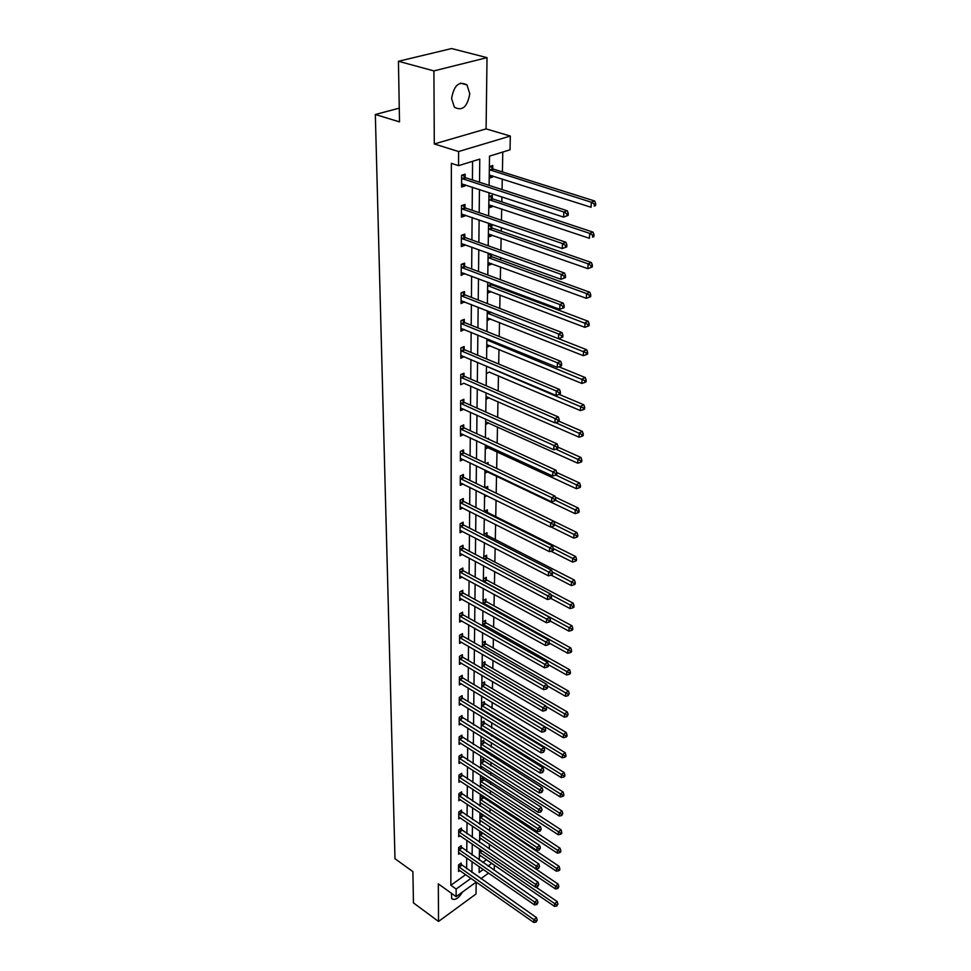 <?xml version="1.0" encoding="UTF-8"?>
<svg xmlns="http://www.w3.org/2000/svg" width="971" height="971" viewBox="0 0 971 971"><rect width="100%" height="100%" fill="white"/><g stroke="black" fill="none" stroke-linecap="round" stroke-linejoin="round"><path stroke-width="1.46" d="M451.454 893.308L451.661 898.636C454.865 900.736 458.506 898.515 462.572 891.961M469.77 93.702L466.966 84.926C459.04 80.751 453.918 85.302 451.6 98.569L454.379 107.211C462.305 111.398 467.427 106.907 469.77 93.702M494.36 865.064L494.275 868.972L493.268 869.7M399.275 108.145L375.328 114.505L394.991 858.704L412.893 871.63L413.452 902.921L438.528 921.443L476.021 894L476.178 882.105M375.328 114.505L399.518 121.885L398.438 61.282L451.588 48.55L487.017 57.641L433.903 70.907L434.292 143.963L458.591 151.537L510.321 136.049L510.03 149.813L489.53 156.125L489.105 185.364M434.292 143.963L486.083 128.888L487.017 57.641M486.083 128.888L510.321 136.049M489.323 849.055L489.42 844.212M489.675 831.03L489.76 826.697M489.882 820.349L489.906 819.306M490.027 812.703L490.1 808.892M490.221 802.507L490.258 800.674M490.391 794.047L490.452 790.77M490.573 784.362L490.622 781.716M490.756 775.052L490.804 772.333M490.938 765.901L490.998 762.405M491.132 755.717L491.168 753.581M491.29 747.124L491.375 742.754M491.508 736.03L491.544 734.489M491.666 728.007L491.763 722.727M491.896 715.991L491.909 715.057M492.042 708.551L492.163 702.336M492.418 688.755L492.564 681.569M492.807 668.594L492.965 660.401M493.207 648.07L493.389 638.833M493.608 627.157L493.814 616.84M494.021 605.868L494.239 594.434M494.445 584.166L494.688 571.567M494.87 562.063L495.137 548.263M495.307 539.536L495.586 524.486M495.744 516.572L496.06 500.223M496.193 493.159L496.521 476.081M496.679 468.423L496.994 451.758M497.164 443.128L497.48 426.949M497.662 417.312L497.965 401.63M498.172 390.949L498.463 375.789M498.693 364.016L498.973 349.414M499.215 336.512L499.495 322.493M499.762 308.402L500.016 295.002M500.15 288.059L500.174 286.882M500.32 279.672L500.563 266.916M500.696 259.961L500.745 257.533M500.878 250.312L501.121 238.223M501.254 231.244L501.327 227.53M501.461 220.283L501.679 208.899M501.813 201.907L501.91 196.834M502.056 189.576L502.262 178.931M502.395 171.928L502.784 152.046M398.438 61.282L433.903 70.907M482.721 862.43L486.544 859.687M492.734 168.626L492.783 165.483L489.372 166.551L489.202 178.166L492.6 177.074L492.613 175.86M492.261 198.497L492.309 195.426L488.935 196.543L488.777 207.903L492.127 206.762L492.151 205.706M491.799 227.724L491.848 224.714L488.51 225.879L488.352 236.997L491.666 235.819L491.69 234.921M490.331 253.771L488.097 254.596L487.94 265.471L491.229 264.258L491.241 263.505M491.35 256.332L491.387 254.159M488.389 282.44L487.685 282.707L487.527 293.351L490.792 291.482M490.901 284.333L490.925 283.398M486.981 331.572L487.272 310.744L487.139 320.661L490.367 318.876M486.58 358.954L486.872 338.697L486.75 347.387L489.942 345.712M486.192 385.754L486.471 366.055L486.362 373.592L489.53 372.002M485.803 412.007L486.083 392.842L485.998 399.251L489.117 397.746M485.427 437.727L485.706 419.071L485.634 424.4L488.704 422.98M485.063 462.924L485.33 444.767L485.269 449.063L488.195 447.655M487.466 438.661L488.486 438.188L488.462 439.123M484.711 487.612L484.966 469.94L484.917 473.229L487.709 471.857M486.168 463.446L488.097 462.512L488.073 464.344M487.321 512.166L487.357 509.763L484.359 511.802L484.602 494.591L484.578 496.934L486.932 495.744M484.978 487.733L487.721 486.362L487.685 488.814M484.262 518.769L484.238 520.177L485.634 519.461M486.957 535.07L486.993 532.715L484.031 534.268L484.019 535.519M486.605 557.536L486.641 555.23L483.704 556.808L483.679 558.774L484.42 542.716M486.253 579.59L486.289 577.32L483.388 578.922L483.34 581.58L483.57 565.68M485.913 601.231L485.949 599.01L483.073 600.636L483.024 603.95L483.242 588.462M485.573 622.484L485.609 620.299L482.757 621.938L482.696 625.894L482.915 610.808M485.245 643.348L485.282 641.2L482.453 642.863L482.393 647.426L482.599 632.728M484.93 663.824L484.954 661.724L482.15 663.399L482.077 668.558L482.284 654.223M484.614 683.948L484.638 681.873L481.859 683.584L481.774 689.301L481.98 675.331M484.298 703.708L484.335 701.681L481.58 703.392L481.482 709.655L481.677 696.049M482.502 710.274L483.255 709.801M483.995 723.128L484.019 721.125L481.288 722.861L481.191 729.646L481.385 716.38M481.677 729.949L482.915 729.16M483.692 742.208L483.716 740.242L481.009 741.99L480.912 749.26L482.575 748.18M483.4 760.961L483.424 759.031L480.742 760.791L480.633 767.94L482.247 766.872M483.109 779.385L483.133 777.492L480.475 779.264L480.366 786.292L481.932 785.236M482.708 795.735L480.208 797.434L480.111 804.34L481.616 803.308M482.818 797.507L482.842 795.832M481.871 813.965L479.953 815.288L479.844 822.073L481.313 821.065M482.538 815.324L482.551 814.426M481.07 831.892L479.698 832.851L479.601 839.527L481.021 838.519M480.293 849.504L479.443 850.111L479.346 856.677L480.73 855.694M479.528 182.257L479.783 159.11L458.543 165.653L451.369 163.359L450.847 885.273L465.716 874.628M466.626 868.766L466.723 857.927M466.772 851.446L466.869 840.328M466.917 833.81L467.015 822.425M467.075 815.883L467.172 804.219M467.233 797.64L467.33 785.685M467.379 779.082L467.488 766.823M467.537 760.196L467.646 747.621M467.706 740.982L467.816 728.08M467.864 721.404L467.986 708.187M468.034 701.487L468.156 687.917M468.204 681.193L468.325 667.283M468.386 660.535L468.495 646.261M468.556 639.488L468.677 624.838M468.738 618.042L468.859 603.015M468.92 596.182L469.054 580.767M469.114 573.91L469.248 558.094M469.296 551.212L469.442 534.972M469.491 528.066L469.636 511.389M469.697 504.459L469.843 487.333M469.891 480.378L470.049 462.803M470.098 455.824L470.255 437.763M470.316 430.76L470.474 412.214M470.522 405.186L470.692 386.13M470.753 379.078L470.911 359.488M470.971 352.424L471.141 332.288M471.202 325.2L471.372 304.506M471.433 297.393L471.615 276.116M471.675 268.991L471.857 247.107M471.918 239.958L472.112 217.443M472.161 210.282L472.367 187.124M472.428 179.951L472.574 161.332M465.133 177.329L465.158 174.149L461.638 175.253L461.577 187.015L465.085 185.886L465.097 184.733M464.963 207.576L464.975 204.468L461.504 205.621L461.443 217.128L464.915 215.95L464.915 214.967M464.793 237.167L464.806 234.132L461.371 235.322L461.322 246.573L464.745 245.36L464.745 244.534M464.624 266.115L464.636 263.141L461.237 264.391L461.189 275.4L464.587 273.47M464.466 294.456L464.478 291.543L461.116 292.829L461.067 303.595L464.417 301.775M464.296 322.19L464.32 319.338L460.982 320.661L460.934 331.208L464.259 329.485M464.15 349.342L464.162 346.55L460.861 347.909L460.824 358.238L464.102 356.612M463.992 375.935L464.004 373.204L460.752 374.6L460.703 384.71L463.956 383.181M463.847 401.982L463.859 399.299L460.63 400.732L460.582 410.648L463.798 409.204M463.701 427.507L463.713 424.873L460.521 426.342L460.472 436.052L463.519 434.632M463.555 452.51L463.568 449.937L460.4 451.43L460.363 460.946L463.264 459.562M463.41 477.016L463.422 474.491L460.29 476.021L460.254 485.342L463.021 483.983M463.276 501.048L463.288 498.572L460.181 500.126L460.145 509.265L462.791 507.93M463.143 524.607L463.155 522.18L460.084 523.757L460.036 532.727L462.56 531.416M463.009 547.705L463.021 545.326L459.975 546.928L459.938 555.728L462.354 554.441M462.876 570.365L462.888 568.035L459.878 569.661L459.841 578.291L462.147 577.029M462.754 592.601L462.766 590.307L459.781 591.958L459.732 600.43L461.953 599.192M462.621 614.412L462.633 612.167L459.684 613.842L459.647 622.144L461.771 620.93M462.499 635.823L462.512 633.626L459.586 635.313L459.55 643.47L461.601 642.268M462.378 656.845L462.39 654.685L459.489 656.384L459.453 664.395L461.431 663.217M462.257 677.479L462.269 675.355L459.392 677.078L459.356 684.931L461.261 683.79M462.147 697.736L462.16 695.649L459.307 697.396L459.271 705.116L461.104 703.975M462.026 717.63L462.038 715.578L459.222 717.338L459.186 724.924L460.946 723.808M461.917 737.171L461.929 735.156L459.125 736.94L459.101 744.381L460.8 743.288M461.808 756.373L461.82 754.394L459.04 756.191L459.016 763.497L460.655 762.429M461.698 775.234L461.711 773.292L458.955 775.101L458.931 782.286L460.521 781.23M461.589 793.768L461.601 791.863L458.87 793.683L458.846 800.747L460.388 799.716M461.492 811.987L461.504 810.117L458.798 811.95L458.761 818.893L460.254 817.873M461.383 829.902L461.395 828.057L458.713 829.902L458.688 836.723L460.133 835.728M461.286 847.501L461.298 845.692L458.64 847.549L458.603 854.262L460.011 853.278M461.189 864.821L461.201 863.037L458.555 864.906L458.53 871.497L459.89 870.538M476.263 882.032L456.115 896.658L438.322 883.877L438.528 921.443M456.115 896.658L456.139 889.048L470.996 878.342M450.847 885.273L456.139 889.048M458.543 165.653L458.591 151.537M488.595 873.087L480.851 878.706M479.201 866.581L479.116 872.48L483.34 869.446M488 866.071L491.824 863.316M488.996 192.586L488.656 215.914M488.547 223.124L488.219 245.784M488.122 252.982L487.794 274.999M487.697 282.173L487.381 303.595M484.25 518.769L484.007 535.519M481.094 736.346L480.9 749.284M480.815 755.96L480.621 768.571M480.524 775.21L480.354 787.517M480.257 794.132L480.075 806.136M479.99 812.715L479.82 824.428M479.723 830.982L479.553 842.403M479.456 848.933L479.298 860.075M471.93 872.48L472.052 861.617M472.124 855.123L472.246 844.005M472.319 837.475L472.44 826.078M472.513 819.524L472.646 807.848M472.707 801.269L472.841 789.289M472.913 782.687L473.047 770.404M473.132 763.776L473.265 751.178M473.338 744.526L473.484 731.612M473.557 724.924L473.702 711.682M473.775 704.97L473.921 691.388M473.994 684.652L474.151 670.718M474.224 663.958L474.382 649.66M474.455 642.875L474.625 628.201M474.698 621.391L474.855 606.341M474.94 599.495L475.11 584.057M475.183 577.187L475.353 561.335M475.426 554.441L475.608 538.165M475.693 531.246L475.875 514.533M475.948 507.59L476.142 490.44M476.215 483.461L476.409 465.849M476.482 458.846L476.688 440.749M476.761 433.734L476.967 415.139M477.04 408.099L477.259 388.995M477.331 381.931L477.55 362.292M477.623 355.204L477.853 335.019M477.926 327.919L478.157 307.164M478.23 300.039L478.472 278.701M478.545 271.552L478.788 249.608M478.873 242.447L479.116 219.871M479.201 212.685L479.456 189.454M461.589 184.745L465.085 185.886M489.238 176.006L492.6 177.074M488.801 205.646L492.127 206.762M461.456 214.761L464.915 215.95M488.389 234.666L491.666 235.819M461.322 244.134L464.745 245.36M487.976 263.068L491.229 264.258M461.201 272.863L464.575 274.138M487.563 290.863L490.78 292.101M461.079 300.986L464.417 302.309M487.175 318.1L490.355 319.362M460.946 328.526L464.259 329.873M486.787 344.766L489.93 346.064M460.837 355.483L464.102 356.867M583.34 409.653L584.591 409.046L584.688 407.322L583.437 407.917L583.34 409.653L580.44 410.599L489.518 372.221M460.74 377.331L555.096 418.525L554.914 422.883L463.956 383.302M486.265 396.593L489.117 397.855M568.181 215.38L568.266 213.341L566.87 213.838L566.785 215.878L568.181 215.38L563.617 217.116L461.601 183.847M566.785 215.878L563.617 217.116L563.835 212.006L567.319 210.756L465.874 177.827L462.487 174.986M461.626 178.433L563.835 212.006L566.87 213.838M568.266 213.341L567.319 210.756M489.25 175.035L591.072 207.26L591.339 202.223L594.713 201.021L493.462 169.112L490.1 166.32M594.325 204.031L594.216 206.046L595.563 205.561L595.672 203.546L594.325 204.031L591.339 202.223L489.323 169.694M595.563 205.561L594.216 206.046M594.713 201.021L595.672 203.546M566.797 246.852L566.882 244.862L565.498 245.372L565.413 247.374L566.797 246.852L562.282 248.564L461.468 214.033M565.413 247.374L562.282 248.564L562.5 243.575L565.947 242.277L465.692 208.073L462.427 205.318M461.492 208.729L562.5 243.575L565.498 245.372M566.882 244.862L565.947 242.277M461.359 238.368L561.189 274.417L560.983 279.284L461.334 243.551M462.366 234.982L465.51 237.677L564.612 273.069L561.189 274.417L564.163 276.189L564.078 278.143L565.438 277.609L565.523 275.655L564.163 276.189M565.523 275.655L564.612 273.069M560.983 279.284L564.078 278.143M488.814 204.845L589.446 238.308L589.713 233.38L593.05 232.13L492.989 198.982L489.748 196.276M592.662 235.164L592.553 237.13L593.888 236.633L593.997 234.654L592.662 235.164L589.713 233.38L488.899 199.613M593.888 236.633L592.553 237.13M593.05 232.13L593.997 234.654M488.389 234.011L587.868 268.651L588.11 263.833L591.424 262.534L492.515 228.221L489.396 225.575M591.036 265.581L590.926 267.511L592.249 266.989L592.359 265.059L591.036 265.581L588.11 263.833L488.474 228.889M590.926 267.511L587.868 268.651M591.424 262.534L592.359 265.059M461.225 267.365L559.915 304.554L559.721 309.312L461.201 272.438M462.305 264.003L465.34 266.624L563.301 303.158L559.915 304.554L562.852 306.302L562.767 308.208L564.127 307.649L564.2 305.744L562.852 306.302M564.2 305.744L563.301 303.158M559.721 309.312L562.767 308.208M461.104 295.742L558.677 334.012L558.471 338.661L461.079 300.707M462.232 292.392L465.17 294.966L562.015 332.58L558.677 334.012L561.578 335.735L561.493 337.605L562.828 337.022L562.913 335.165L561.578 335.735M562.913 335.165L562.015 332.58M558.471 338.661L561.493 337.605M460.97 323.513L557.451 362.814L557.257 367.366L460.958 328.368M462.16 320.187L465 322.7L560.765 361.333L557.451 362.814L560.328 364.513L560.243 366.346L561.566 365.751L561.651 363.931L560.328 364.513M561.651 363.931L560.765 361.333M557.257 367.366L560.243 366.346M487.976 262.546L586.314 298.303L586.557 293.594L589.834 292.259L492.054 256.829L489.044 254.244M589.446 295.33L589.348 297.211L590.647 296.677L590.756 294.796L589.446 295.33L586.557 293.594L488.049 257.533M589.348 297.211L586.314 298.303M589.834 292.259L590.756 294.796M487.576 290.487L584.797 327.312L585.04 322.712L588.28 321.316L491.605 284.831L489.129 282.719M587.892 324.411L587.795 326.256L589.081 325.698L589.191 323.853L587.892 324.411L487.648 285.583M587.795 326.256L584.797 327.312M588.28 321.316L589.191 323.853M487.175 317.845L583.316 355.677L583.547 351.174L586.751 349.754L558.483 338.661M586.375 352.861L586.278 354.658L587.552 354.087L587.649 352.291L586.375 352.861L487.248 313.05M586.278 354.658L583.316 355.677M586.751 349.754L587.649 352.291M486.787 344.644L581.86 383.436L582.09 379.03L585.27 377.561L558.847 366.82M584.882 380.693L584.797 382.453L586.059 381.858L586.156 380.098L584.882 380.693L486.859 339.935M584.797 382.453L581.86 383.436M585.27 377.561L586.156 380.098M580.44 410.599L580.67 406.279L583.814 404.773L559.138 394.396M583.437 407.917L486.471 366.285M583.814 404.773L584.688 407.322M486.034 396.617L579.056 437.181L579.274 432.957L582.382 431.415L559.126 421.305L559.199 419.569L557.912 420.188L557.827 421.936L559.126 421.317M582.005 434.571L581.92 436.27L583.158 435.651L583.255 433.952L582.005 434.571L555.643 422.652M581.92 436.27L579.056 437.181M582.382 431.415L583.255 433.952M485.67 421.815L577.696 463.203L577.915 459.065L580.998 457.499L557.985 447.182M580.622 460.667L580.524 462.317L581.763 461.686L581.847 460.036L580.622 460.667L555.788 449.112M580.524 462.317L577.696 463.203M580.998 457.499L581.847 460.036M485.306 446.526L576.361 488.692L576.58 484.638L579.626 483.036L556.735 472.476M579.25 486.216L579.165 487.843L580.379 487.199L580.476 485.573L579.25 486.216L555.8 475.013M579.165 487.843L576.361 488.692M579.626 483.036L580.476 485.573M484.954 470.741L575.063 513.647L575.269 509.69L578.291 508.051L555.242 497.103M577.915 511.244L577.83 512.834L579.044 512.178L579.129 510.588L577.915 511.244L555.582 500.308M577.83 512.834L575.063 513.647M578.291 508.051L579.129 510.588M550.909 526.865L573.776 538.104L573.982 534.22L576.98 532.557L488.328 489.323L486.046 487.199M576.604 535.761L576.519 537.315L577.721 536.647L577.806 535.094L576.604 535.761L554.587 524.728M576.519 537.315L573.776 538.104M576.98 532.557L577.806 535.094M551.006 551.225L572.526 562.063L572.732 558.264L575.694 556.565L487.952 512.676L485.731 510.588M575.33 559.782L575.245 561.299L576.422 560.631L576.507 559.102L575.33 559.782L553.531 548.627L552.293 549.307L552.232 550.873L553.458 550.193L552.717 546.03L463.92 501.57L461.626 499.41M575.245 561.299L572.526 562.063M575.694 556.565L576.507 559.102M551.079 575.111L571.3 585.549L571.494 581.823L574.431 580.1L487.588 535.579L485.427 533.54M574.067 583.328L573.982 584.821L575.16 584.129L575.245 582.636L574.067 583.328L552.159 571.883M573.982 584.821L571.3 585.549M574.431 580.1L575.245 582.636M550.836 598.391L570.098 608.574L570.293 604.909L573.206 603.173L487.224 558.058L485.112 556.043M572.829 606.402L572.756 607.858L573.922 607.166L573.995 605.698L572.829 606.402L550.836 594.665M572.756 607.858L570.098 608.574M573.206 603.173L573.995 605.698M550.351 621.112L568.921 631.138L569.103 627.557L571.992 625.797L486.872 580.112L484.82 578.133M571.628 629.026L571.555 630.458L572.708 629.754L572.781 628.322L571.628 629.026L483.352 581.204M571.555 630.458L568.921 631.138M571.992 625.797L572.781 628.322M549.38 643.13L567.768 653.277L567.95 649.757L570.802 647.973L486.532 601.753L484.517 599.811M570.438 651.213L570.365 652.621L571.506 651.905L571.579 650.497L570.438 651.213L483.036 602.87M570.365 652.621L567.768 653.277M570.802 647.973L571.579 650.497M548.324 664.674L566.627 674.979L566.809 671.531L569.637 669.723L486.192 623.006L484.226 621.1M569.285 672.964L569.2 674.347L570.341 673.619L570.414 672.248L569.285 672.964L482.721 624.135M569.2 674.347L566.627 674.979M569.637 669.723L570.414 672.248M547.098 685.696L565.51 696.28L565.692 692.893L568.496 691.073L485.852 643.87L483.934 641.989M568.144 694.314L568.071 695.673L569.261 693.585L568.144 694.314L482.417 645.011M568.071 695.673L565.51 696.28M568.496 691.073L569.261 693.585M545.896 706.33L564.418 717.181L564.6 713.855L567.38 712.01L485.524 664.346L483.655 662.501M567.028 715.263L566.955 716.586L568.132 714.522L567.028 715.263L482.126 665.511M566.955 716.586L564.418 717.181M567.38 712.01L568.132 714.522M481.786 689.179L563.35 737.681L563.52 734.428L566.287 732.559L485.197 684.47L483.376 682.649M565.923 735.812L565.85 737.11L566.955 736.37L567.028 735.071L565.923 735.812L563.52 734.428L481.834 685.647M565.85 737.11L563.35 737.681M566.287 732.559L567.028 735.071M460.849 350.701L556.262 390.973L556.08 395.428L460.837 355.459M462.087 347.412L464.842 349.863L559.539 389.456L556.262 390.973L559.102 392.66L559.029 394.444L560.328 393.838L560.413 392.053L559.102 392.66M560.413 392.053L559.539 389.456M556.08 395.428L559.029 394.444M462.014 374.053L464.672 376.457L558.337 416.972L555.096 418.525L557.912 420.188M559.199 419.569L558.337 416.972M554.914 422.883L557.827 421.936M460.618 403.414L553.956 445.483L553.773 449.755L460.594 407.978M461.941 400.149L464.514 402.504L557.172 443.905L553.956 445.483L556.735 447.133L556.662 448.833L557.949 448.201L558.022 446.49L556.735 447.133M558.022 446.49L557.172 443.905M553.773 449.755L556.662 448.833M460.509 428.964L552.839 471.87L552.669 476.045L460.485 433.442M461.868 425.723L464.369 428.017L556.019 470.243L552.839 471.87L555.594 473.496L555.521 475.159L556.784 474.516L556.856 472.841L555.594 473.496M556.856 472.841L556.019 470.243M552.669 476.045L555.521 475.159M460.388 454.003L551.746 497.698L551.577 501.789L460.375 458.385M461.783 450.775L464.211 453.032L554.89 496.047L551.746 497.698L554.465 499.3L554.405 500.927L555.655 500.271L555.728 498.633L554.465 499.3M555.728 498.633L554.89 496.047M551.577 501.789L554.405 500.927M460.278 478.545L550.678 522.981L550.508 526.986L460.266 482.842M461.711 475.329L464.065 477.538L553.798 521.293L550.678 522.981L553.373 524.558L553.3 526.161L554.55 525.493L554.623 523.891L553.373 524.558M554.623 523.891L553.798 521.293M550.508 526.986L553.3 526.161M460.169 502.602L549.635 547.741L549.465 551.662L460.157 506.813M552.293 549.307L549.635 547.741L552.717 546.03M549.465 551.662L552.232 550.873M460.072 526.185L548.603 572.004L548.445 575.839L460.048 530.312M461.541 523.005L463.786 525.129L551.662 570.256L548.603 572.004L551.249 573.545L551.176 575.087L552.402 574.383L552.463 572.841L551.249 573.545M552.463 572.841L551.662 570.256M548.445 575.839L551.176 575.087M459.963 549.307L547.608 595.769L547.45 599.532L459.951 553.361M461.468 546.151L463.64 548.239L550.63 593.997L547.608 595.769L550.217 597.286L550.144 598.791L551.358 598.087L551.419 596.582L550.217 597.286M551.419 596.582L550.63 593.997M547.45 599.532L550.144 598.791M459.866 571.992L546.612 619.061L546.467 622.739L459.841 575.973M461.383 568.848L463.507 570.899L549.61 617.265L546.612 619.061L549.198 620.566L549.137 622.035L550.339 621.319L550.399 619.838L549.198 620.566M550.399 619.838L549.61 617.265M546.467 622.739L549.137 622.035M459.769 594.252L545.653 641.88L545.496 645.497L459.744 598.148M461.298 591.121L463.373 593.135L548.627 640.071L545.653 641.88L548.214 643.372L548.154 644.817L549.331 644.089L549.404 642.644L548.214 643.372M549.404 642.644L548.627 640.071M545.496 645.497L548.154 644.817M459.671 616.087L544.707 664.261L544.561 667.805L459.647 619.911M461.225 612.968L463.24 614.946L547.644 662.428L544.707 664.261L547.243 665.73L547.183 667.15L548.348 666.409L548.421 664.989L547.243 665.73M548.421 664.989L547.644 662.428M544.561 667.805L547.183 667.15M459.574 637.522L543.784 686.206L543.626 689.677L459.55 641.273M461.14 634.415L463.118 636.357L546.697 684.349L543.784 686.206L546.285 687.65L546.224 689.046L547.389 688.305L547.45 686.91L546.285 687.65M547.45 686.91L546.697 684.349M543.626 689.677L546.224 689.046M459.477 658.556L542.874 707.713L542.728 711.124L459.465 662.234M461.067 655.461L462.985 657.367L545.751 705.844L542.874 707.713L545.35 709.158L545.289 710.517L546.442 709.765L546.503 708.405L545.35 709.158M546.503 708.405L545.751 705.844M542.728 711.124L545.289 710.517M459.392 679.202L541.976 728.82L541.83 732.17L459.368 682.819M460.982 676.132L462.864 678.001L544.84 726.927L541.976 728.82L544.44 730.253L544.379 731.588L545.52 730.823L545.581 729.488L544.44 730.253M545.581 729.488L544.84 726.927M541.83 732.17L544.379 731.588M459.295 699.484L541.102 749.539L540.956 752.816L459.283 703.028M460.909 696.413L462.742 698.27L543.942 747.621L541.102 749.539L543.542 750.935L543.481 752.258L544.67 750.17L543.542 750.935M544.67 750.17L543.942 747.621M540.956 752.816L543.481 752.258M459.21 719.39L540.24 769.857L540.107 773.074L459.186 722.885M460.824 716.343L543.056 767.927L540.24 769.857L542.655 771.241L542.595 772.528L543.784 770.476L542.655 771.241M543.784 770.476L543.056 767.927M540.107 773.074L542.595 772.528M459.125 738.955L539.403 789.799L539.269 792.955L459.101 742.378M460.752 735.909L542.182 787.857L539.403 789.799L541.794 791.171L541.733 792.433L542.91 790.394L541.794 791.171M542.91 790.394L542.182 787.857M539.269 792.955L541.733 792.433M459.04 758.169L538.565 809.377L538.444 812.472L459.016 761.531M460.667 755.135L541.333 807.411L538.565 809.377L540.944 810.736L540.883 811.974L542.049 809.948L540.944 810.736M542.049 809.948L541.333 807.411M538.444 812.472L540.883 811.974M458.955 777.043L537.752 828.591L537.631 831.637L458.931 780.356M460.594 774.033L540.495 826.624L537.752 828.591L540.107 829.938L540.058 831.152L541.199 829.149L540.107 829.938M541.199 829.149L540.495 826.624M537.631 831.637L540.058 831.152M481.495 708.903L562.294 757.817L562.464 754.613L565.207 752.731L483.097 702.446M564.843 755.984L564.782 757.271L565.875 756.518L565.935 755.232L564.843 755.984L562.464 754.613L481.543 705.432M564.782 757.271L562.294 757.817M565.207 752.731L565.935 755.232M481.215 728.274L561.262 777.577L561.432 774.433L564.139 772.54L482.83 721.89M563.787 775.793L563.726 777.043L564.806 776.29L564.879 775.028L563.787 775.793L561.432 774.433L481.264 724.864M563.726 777.043L561.262 777.577M564.139 772.54L564.879 775.028M480.936 747.306L560.255 796.973L560.413 793.89L563.107 791.984L482.551 740.994M562.755 795.237L562.682 796.463L563.763 795.698L563.823 794.472L562.755 795.237L560.413 793.89L480.985 743.956M562.682 796.463L560.255 796.973M563.107 791.984L563.823 794.472M480.669 766.01L559.26 816.028L559.417 812.994L562.088 811.076L482.296 759.771M561.736 814.329L561.663 815.543L562.804 813.552L561.736 814.329L559.417 812.994L480.718 762.721M561.663 815.543L559.26 816.028M562.088 811.076L562.804 813.552M458.87 795.589L536.963 847.465L536.829 850.462L458.858 798.842M460.509 792.591L539.67 845.474L536.963 847.465L539.293 848.8L539.233 849.989L540.374 847.999L539.293 848.8M540.374 847.999L539.67 845.474M536.829 850.462L539.233 849.989M480.402 784.398L558.276 834.744L558.434 831.771L561.08 829.829L482.029 778.232M560.728 833.082L560.668 834.271L561.724 833.494L561.784 832.305L560.728 833.082L558.434 831.771L480.439 781.17M560.668 834.271L558.276 834.744M561.08 829.829L561.784 832.305M458.785 813.832L536.174 865.998L536.053 868.936L458.773 817.024M460.436 810.834L538.869 863.996L536.174 865.998L538.48 867.309L538.432 868.487L539.56 866.52L538.48 867.309M539.56 866.52L538.869 863.996M536.053 868.936L538.432 868.487M480.135 802.483L557.318 853.121L557.475 850.208L560.097 848.253L481.774 796.366M559.745 851.506L559.684 852.672L560.728 851.895L560.801 850.717L559.745 851.506L557.475 850.208L480.184 799.303M559.684 852.672L557.318 853.121M560.097 848.253L560.801 850.717M458.7 831.746L535.409 884.205L535.288 887.093L458.688 834.89M460.363 828.761L538.08 882.19L535.409 884.205L537.691 885.503L537.643 886.657L538.759 884.702L537.691 885.503M538.759 884.702L538.08 882.19M535.288 887.093L537.643 886.657M479.88 820.252L556.371 871.193L556.529 868.317L559.126 866.363L481.519 814.208M558.774 869.603L558.713 870.756L559.757 869.967L559.818 868.814L558.774 869.603L556.529 868.317L479.917 817.121M558.713 870.756L556.371 871.193M559.126 866.363L559.818 868.814M458.628 849.37L534.645 902.083L534.523 904.923L458.615 852.453M460.29 846.396L537.291 900.068L534.645 902.083L536.914 903.382L536.866 904.511L537.97 902.569L536.914 903.382M537.97 902.569L537.291 900.068M534.523 904.923L536.866 904.511M479.625 837.73L555.448 888.938L555.594 886.11L558.179 884.144L481.932 832.475M557.827 887.385L557.767 888.514L558.859 886.596L557.827 887.385L555.594 886.11L479.662 834.647M557.767 888.514L555.448 888.938M558.179 884.144L558.859 886.596M458.555 866.69L533.904 919.658L533.783 922.45L458.53 869.725M460.218 863.729L536.526 917.631L533.904 919.658L536.15 920.933L536.101 922.049L537.206 920.12L536.15 920.933M537.206 920.12L536.526 917.631M533.783 922.45L536.101 922.049M479.371 854.917L554.538 906.38L554.684 903.6L557.245 901.622L535.822 886.996M556.893 904.863L556.832 905.979L557.924 904.074L556.893 904.863L554.684 903.6L479.419 851.895M556.832 905.979L554.538 906.38M557.245 901.622L557.924 904.074M461.832 178.615L465.34 177.511M462.354 178.931L465.874 177.827M493.462 169.112L490.064 170.18M492.94 168.796L489.53 169.876M461.686 208.911L465.17 207.758M462.22 209.238L465.692 208.073M461.553 238.55L464.988 237.349M462.075 238.878L465.51 237.677M492.989 198.982L489.615 200.099M492.467 198.667L489.093 199.795M492.515 228.221L489.19 229.387M492.006 227.906L488.668 229.071M461.431 267.547L464.83 266.309M461.941 267.875L465.34 266.624M461.298 295.924L464.66 294.638M461.808 296.252L465.17 294.966M461.176 323.695L464.502 322.372M461.674 324.035L465 322.7M492.054 256.829L488.765 258.031M491.544 256.514L488.255 257.716M491.605 284.831L488.352 286.081M491.108 284.515L487.843 285.765M491.156 312.261L487.94 313.548M490.501 312.007L487.442 313.22M489.335 339.704L487.539 340.445M488.692 339.437L487.054 340.117M487.952 512.676L487.041 513.149M487.491 512.336L486.483 512.87M487.588 535.579L485.888 536.478M487.139 535.239L485.33 536.198M487.224 558.058L484.808 559.369M486.774 557.718L484.262 559.078M486.872 580.112L483.971 581.714M486.422 579.772L483.522 581.374M486.532 601.753L483.655 603.379M486.083 601.413L483.206 603.04M486.192 623.006L483.34 624.656M485.755 622.654L482.903 624.304M485.852 643.87L483.024 645.533M485.415 643.518L482.587 645.193M485.524 664.346L482.721 666.033M485.099 664.006L482.296 665.693M485.197 684.47L482.429 686.169M484.772 684.118L482.004 685.829M461.043 350.895L464.344 349.524M461.541 351.223L464.842 349.863M460.922 377.513L464.187 376.117M461.419 377.853L464.672 376.457M460.812 403.596L464.029 402.164M461.298 403.936L464.514 402.504M460.691 429.146L463.883 427.689M461.176 429.485L464.369 428.017M460.582 454.185L463.737 452.692M461.055 454.525L464.211 453.032M460.472 478.727L463.592 477.198M460.934 479.067L464.065 477.538M460.363 502.784L463.458 501.23M460.824 503.124L463.92 501.57M460.254 526.367L463.325 524.789M460.715 526.707L463.786 525.129M460.145 549.489L463.191 547.887M460.606 549.841L463.64 548.239M460.048 572.174L463.058 570.547M460.497 572.526L463.507 570.899M459.938 594.434L462.924 592.783M460.388 594.786L463.373 593.135M459.841 616.269L462.803 614.594M460.29 616.621L463.24 614.946M459.744 637.704L462.669 636.005M460.181 638.056L463.118 636.357M459.647 658.739L462.548 657.015M460.084 659.091L462.985 657.367M459.562 679.384L462.427 677.649M459.987 679.736L462.864 678.001M459.465 699.654L462.317 697.906M459.89 700.018L462.742 698.27M459.368 719.572L462.196 717.812M459.793 719.924L462.621 718.164M459.283 739.125L462.087 737.353M459.708 739.489L462.499 737.705M459.198 758.339L461.978 756.543M459.611 758.703L462.39 756.907M459.113 777.225L461.868 775.404M459.526 777.577L462.281 775.768M484.881 704.23L482.138 705.953M484.468 703.89L481.713 705.601M484.578 723.65L481.847 725.386M484.153 723.298L481.422 725.046M484.274 742.73L481.567 744.478M483.849 742.378L481.143 744.138M483.971 761.482L481.288 763.242M483.558 761.13L480.876 762.903M459.028 795.771L461.759 793.95M459.441 796.123L462.16 794.302M483.667 779.907L481.009 781.691M483.267 779.567L480.609 781.339M458.943 814.001L461.65 812.169M459.356 814.353L462.05 812.521M483.376 798.028L480.742 799.825M482.975 797.677L480.342 799.473M458.858 831.916L461.541 830.071M459.271 832.281L461.941 830.436M483.097 815.846L480.475 817.643M482.696 815.494L480.075 817.291M458.785 849.54L461.443 847.683M459.186 849.892L461.844 848.035M482.818 833.361L480.22 835.169M482.417 833.009L479.82 834.829M458.7 866.86L461.346 864.991M459.101 867.224L461.735 865.355M482.211 850.814L479.965 852.417M481.762 850.511L479.577 852.065M466.966 84.926L460.412 83.13"/></g></svg>
